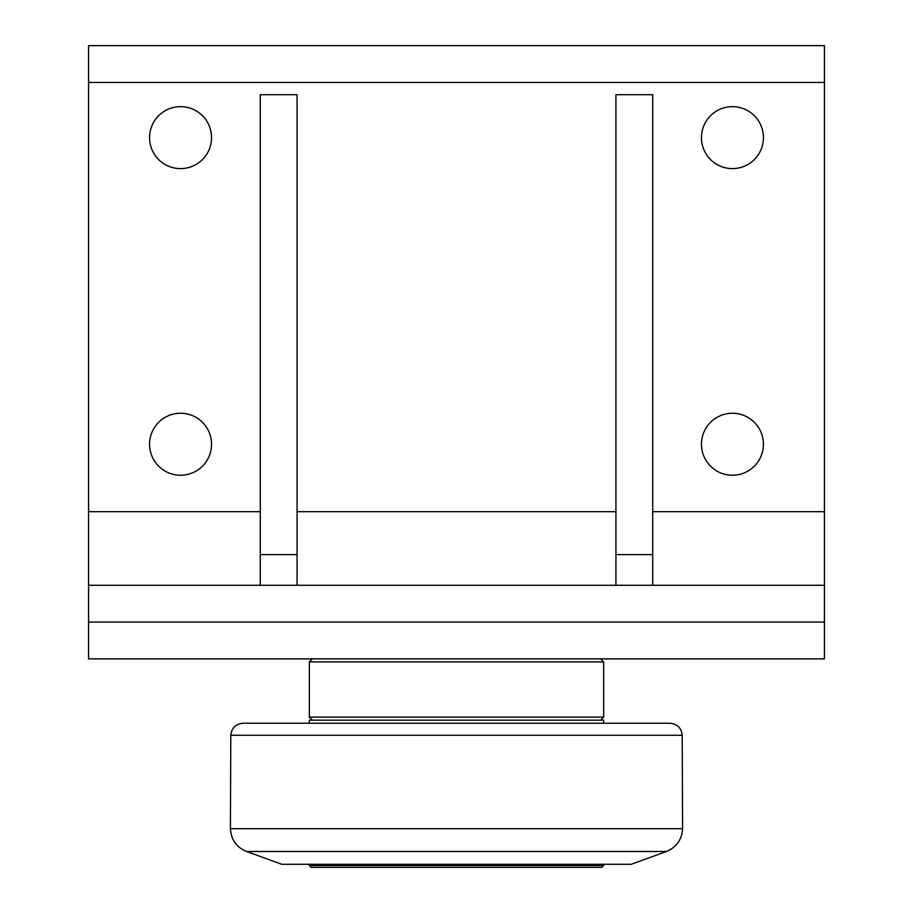 <?xml version="1.0" encoding="UTF-8"?>
<svg xmlns="http://www.w3.org/2000/svg" width="913" height="913" viewBox="0 0 913 913"><rect width="100%" height="100%" fill="white"/><g stroke="black" fill="none" stroke-linecap="round" stroke-linejoin="round"><path stroke-width="1.37" d="M603.676 864.28L603.676 865.513L309.324 865.513L309.324 864.28M309.324 865.513L311.173 867.35L601.827 867.35L603.676 865.513M666.433 851.487L631.26 864.28L281.74 864.28L246.567 851.487L666.433 851.487C676.533 847.23 681.908 839.64 682.57 828.707L230.43 828.707C231.092 839.64 236.467 847.241 246.567 851.487M603.676 723.244L243.041 723.244L669.959 723.244L603.676 723.244L603.676 720.174L309.324 720.174L309.324 723.244M260.273 511.691L88.572 511.691L88.572 658.855L824.428 658.855L824.428 45.65L88.572 45.65L88.572 82.444L824.428 82.444M88.572 511.691L88.572 82.444M211.542 444.232A30.985 30.985 0 0 1 165.059 471.074A30.985 30.985 0 0 1 165.059 417.401A30.985 30.985 0 0 1 211.542 444.232M763.428 137.635A30.985 30.985 0 0 1 716.956 164.466A30.985 30.985 0 0 1 716.956 110.793A30.985 30.985 0 0 1 763.428 137.635M211.542 137.635A30.985 30.985 0 0 1 165.059 164.466A30.985 30.985 0 0 1 165.059 110.793A30.985 30.985 0 0 1 211.542 137.635M763.428 444.232A30.985 30.985 0 0 1 716.956 471.074A30.985 30.985 0 0 1 716.956 417.401A30.985 30.985 0 0 1 763.428 444.232M824.428 585.279L88.572 585.279M297.067 554.613L260.273 554.613L260.273 94.712L297.067 94.712L297.067 585.279M260.273 554.613L260.273 585.279M652.727 554.613L615.933 554.613L615.933 94.712L652.727 94.712L652.727 585.279M615.933 554.613L615.933 585.279M600.606 720.174L603.676 717.116L309.324 717.116L309.324 661.925L603.676 661.925L600.606 658.855M230.43 828.707L230.784 735.273L682.216 735.273L682.57 828.707M824.428 511.691L652.727 511.691M615.933 511.691L297.067 511.691M88.572 622.061L824.428 622.061M230.784 735.273C231.617 727.946 235.702 723.941 243.041 723.244M682.216 735.273C681.383 727.946 677.298 723.941 669.959 723.244M312.394 658.855L309.324 661.925M603.676 661.925L603.676 717.116M312.394 720.174L309.324 717.116"/></g></svg>

